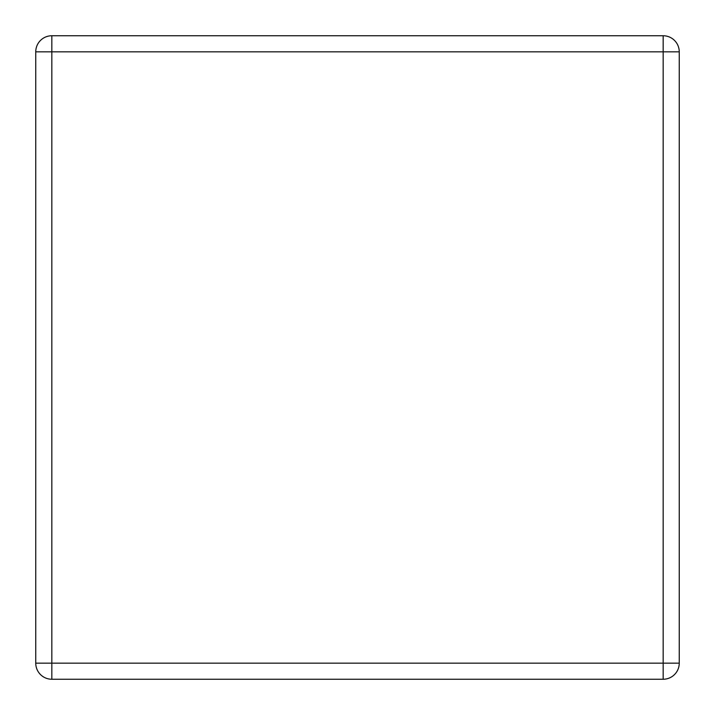 <?xml version="1.0" encoding="UTF-8"?>
<svg xmlns="http://www.w3.org/2000/svg" width="715" height="715" viewBox="0 0 715 715"><rect width="100%" height="100%" fill="white"/><g stroke="black" fill="none" stroke-linecap="round" stroke-linejoin="round"><path stroke-width="1.07" d="M51.838 679.25L663.163 679.25A16.088 16.088 0 0 0 679.25 663.163L679.25 51.838A16.088 16.088 0 0 0 663.163 35.75L51.838 35.75A16.088 16.088 0 0 0 35.75 51.838L35.75 663.163A16.088 16.088 0 0 0 51.838 679.25L51.838 663.163L35.75 663.163M663.163 35.75L663.163 51.838L51.838 51.838L51.838 663.163L663.163 663.163L663.163 679.25A16.088 16.088 0 0 0 679.25 663.163L663.163 663.163L663.163 51.838L679.25 51.838M35.75 51.838L51.838 51.838L51.838 35.75"/></g></svg>
